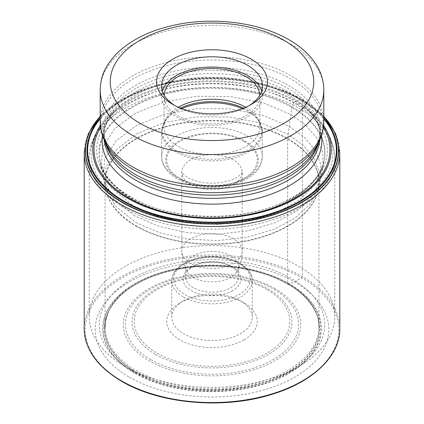 <?xml version="1.0" encoding="UTF-8"?>
<svg xmlns="http://www.w3.org/2000/svg" width="424" height="424" viewBox="0 0 424 424"><rect width="100%" height="100%" fill="white"/><g stroke="black" fill="none" stroke-linecap="round" stroke-linejoin="round"><path stroke-width="0.32" stroke-dasharray="2.12 1.59" d="M100.186 116.452A126.702 73.151 180 0 1 145.172 88.706A126.702 73.151 180 0 1 157.717 84.758A126.702 73.151 180 0 1 266.283 84.758A126.702 73.151 180 0 1 278.828 88.706A126.702 73.151 180 0 1 301.591 99.131A126.702 73.151 180 0 1 323.814 116.452M129.421 377.243A116.785 67.427 0 0 0 294.579 377.243A116.785 67.427 0 0 0 294.579 281.886A116.785 67.427 0 0 0 129.421 281.886A116.785 67.427 0 0 0 129.421 377.243M135.945 372.166A107.558 62.095 180 0 1 140.36 281.939A107.558 62.095 180 0 1 283.64 281.939A107.558 62.095 180 0 1 288.055 284.35L294.579 281.886L301.649 277.842A1.007 0.583 120 0 0 302.36 276.612L302.36 100.578A3.021 1.744 120 0 0 301.591 99.131L296.291 100.96L293.588 102.905L291.871 106.631L287.62 139.003L287.62 283.253A106.943 61.74 180 0 1 318.943 326.909A106.943 61.74 180 0 1 318.848 329.512A106.943 61.74 180 0 1 250.838 384.436A106.943 61.74 180 0 1 136.38 370.571A106.943 61.74 180 0 1 105.152 329.512A106.943 61.74 180 0 1 105.057 326.909A106.943 61.74 180 0 1 171.073 269.871A106.943 61.74 180 0 1 287.62 283.253L288.055 284.35A107.558 62.095 0 0 1 288.055 372.166A107.558 62.095 0 0 1 135.945 372.166M135.722 222.462L159.631 232.818L187.525 239.041L217.284 240.625L246.625 237.35L273.358 229.612L295.358 217.936L310.871 203.186L318.917 186.56L319.336 172.324L314.057 158.428L303.542 145.554L288.278 134.387L261.248 123.077L229.554 116.998L196.185 116.838L164.327 122.621L136.978 133.671L116.945 149.089L105.915 167.289L105.078 186.549L115.349 205.953L135.722 222.462M134.609 215.837L113.659 198.75L103.361 178.668L104.58 159.223L116.017 140.906L136.464 125.43L164.205 114.379L196.429 108.634L230.126 108.867L262.112 115.042L289.391 126.474L304.708 137.652L315.334 150.52L320.798 164.417L320.639 178.668L312.753 195.676L297.182 210.808L274.916 222.823L247.743 230.815L217.846 234.249L187.482 232.697L159.011 226.384L134.609 215.837M101.055 166.923L111.406 187.853L133.088 205.651L158.126 216.457L187.355 222.886L218.503 224.407L249.132 220.787L276.893 212.477L299.535 200.033L315.223 184.413L322.945 166.923M322.95 166.908L322.812 152.587L317.126 138.648L306.335 125.743L290.912 114.528L263.256 102.921L230.847 96.614L196.667 96.29L163.929 102.009L135.643 113.102L114.655 128.684L102.725 147.192L101.05 166.908M100.371 125.478A119.208 68.826 180 0 1 296.291 100.96A119.208 68.826 0 0 1 323.629 125.478M323.814 116.595A126.469 73.013 0 0 0 301.427 99.073A126.469 73.013 180 0 0 267.533 85.107L266.283 84.758M100.186 116.595A126.469 73.013 180 0 1 156.467 85.107A126.469 73.013 180 0 1 267.533 85.107M125.197 366.575A122.759 70.872 0 0 0 298.803 366.575A122.759 70.872 0 0 0 298.803 366.569A122.759 70.872 0 0 0 334.759 316.458A122.759 70.872 0 0 0 298.803 266.341A122.759 70.872 0 0 0 125.197 266.341A122.759 70.872 0 0 0 89.241 316.458A122.759 70.872 0 0 0 125.197 366.569A122.759 70.872 0 0 0 125.197 366.575L132.309 370.682A112.699 65.063 0 0 0 291.691 370.682L291.691 370.682A112.699 65.063 0 0 0 291.691 278.663A112.699 65.063 0 0 0 132.309 278.663A112.699 65.063 0 0 0 132.309 370.682L125.197 366.569M244.017 339.873A45.278 26.14 180 0 1 179.983 339.873A45.278 26.14 180 0 1 179.983 302.9A45.278 26.14 180 0 1 244.017 302.9L244.017 302.9A45.278 26.14 180 0 1 244.017 339.873M179.983 302.9L183.539 300.849A40.248 23.235 180 0 1 240.461 300.849L240.461 300.849A40.248 23.235 180 0 1 252.248 317.279A40.248 23.235 180 0 1 240.461 333.709A40.248 23.235 180 0 1 183.539 333.709A40.248 23.235 180 0 1 171.752 317.279A40.248 23.235 180 0 1 183.539 300.849M244.017 302.9L240.461 300.849L244.017 302.9M232.458 290.784A28.927 16.7 180 0 1 191.542 290.784A28.927 16.7 180 0 1 191.542 267.162A28.927 16.7 180 0 1 232.458 267.162L232.458 267.162A28.927 16.7 180 0 1 232.458 290.784M191.542 267.162L193.323 266.134A26.415 15.248 180 0 1 230.677 266.134L230.677 266.134A26.415 15.248 180 0 1 238.415 276.92A26.415 15.248 180 0 1 230.677 287.7A26.415 15.248 180 0 1 193.323 287.7A26.415 15.248 180 0 1 185.585 276.92A26.415 15.248 180 0 1 193.323 266.134M232.458 267.162L230.677 266.134L232.458 267.162M193.323 277.434A26.415 15.248 0 0 0 237.276 271.079A26.415 15.248 0 0 0 238.415 266.648A26.415 15.248 0 0 0 230.677 255.868A26.415 15.248 -0 0 0 201.893 252.561A26.415 15.248 -0 0 0 185.585 266.648A26.415 15.248 -0 0 0 186.724 271.079A26.415 15.248 -0 0 0 193.323 277.434M245.697 107.23A47.923 27.666 180 0 1 245.883 107.341A47.923 27.666 180 0 1 257.241 117.782A47.923 27.666 180 0 1 259.923 126.903A47.923 27.666 180 0 1 230.338 152.465A47.923 27.666 180 0 1 178.117 146.466A47.923 27.666 180 0 1 164.077 126.903A47.923 27.666 180 0 1 166.759 117.782A47.923 27.666 180 0 1 178.303 107.23M164.12 95.05A47.923 27.666 0 0 0 164.077 96.168A47.923 27.666 0 0 0 178.117 115.736A47.923 27.666 0 0 0 230.338 121.73A47.923 27.666 0 0 0 259.923 96.168A47.923 27.666 0 0 0 259.88 95.05M261.645 91.038A50.435 29.118 180 0 1 262.435 96.168A50.435 29.118 180 0 1 231.303 123.071A50.435 29.118 180 0 1 176.336 116.759A50.435 29.118 180 0 1 161.565 96.168A50.435 29.118 180 0 1 162.355 91.038M174.64 105.465A50.435 29.118 0 0 0 176.336 106.493L172.78 104.437L176.336 106.493A50.435 29.118 0 0 0 247.664 106.493L247.664 106.493A50.435 29.118 0 0 0 249.36 105.465M84.212 152.751A127.788 73.781 180 0 1 163.097 84.588A127.788 73.781 180 0 1 302.36 100.578A127.788 73.781 180 0 1 339.788 152.751M339.788 328.78A127.788 73.781 0 0 0 302.36 276.612A127.788 73.781 0 0 0 163.097 260.617A127.788 73.781 0 0 0 84.212 328.78M122.35 381.361A126.781 73.198 180 0 1 122.35 277.842A126.781 73.198 180 0 1 301.649 277.842A126.781 73.198 180 0 1 301.649 381.361A126.781 73.198 180 0 1 122.35 381.361M134.657 373.162A109.376 63.15 180 0 1 134.657 283.857A109.376 63.15 180 0 1 289.343 283.857A109.376 63.15 0 0 1 289.343 373.162A109.376 63.15 0 0 1 134.657 373.162M135.086 372.829A108.772 62.8 0 0 0 288.914 372.829A108.772 62.8 0 0 0 288.914 284.016A108.772 62.8 180 0 0 135.086 284.016A108.772 62.8 180 0 0 135.086 372.829M134.848 284.997A107.383 61.999 180 0 0 134.726 285.071A107.383 61.999 180 0 0 136.067 371.959A107.383 61.999 0 0 0 287.249 372.346A107.383 61.999 0 0 0 289.274 285.071A107.383 61.999 0 0 0 289.152 284.997A107.383 61.999 0 0 0 287.933 284.281A107.383 61.999 180 0 0 134.848 284.997L140.36 281.939M136.38 226.321A106.943 61.74 0 0 0 252.927 239.703A106.943 61.74 0 0 0 318.943 182.665A106.943 61.74 0 0 0 287.62 139.003A106.943 61.74 0 0 0 171.073 125.621A106.943 61.74 0 0 0 105.057 182.665A106.943 61.74 0 0 0 136.38 226.321M317.968 190.731A107.002 61.777 0 0 1 317.968 190.742A107.002 61.777 0 0 1 245.973 240.753A107.002 61.777 0 0 1 136.337 225.854A107.002 61.777 180 0 1 106.032 190.742A107.002 61.777 180 0 1 106.032 190.731A107.002 61.777 180 0 1 164.284 126.877A107.002 61.777 180 0 1 287.663 138.489A107.002 61.777 0 0 1 317.968 190.731L320.666 178.674M320.666 178.679L324.222 159.933A112.779 65.116 180 0 0 291.749 107.415A112.779 65.116 0 0 0 163.706 94.616A112.779 65.116 0 0 0 99.778 159.933A112.779 65.116 0 0 0 99.783 159.97A112.779 65.116 0 0 0 132.251 199.497A112.779 65.116 180 0 0 249.89 214.788A112.779 65.116 180 0 0 324.217 159.97L323.141 164.38A112.954 65.211 180 0 1 323.141 164.38A112.954 65.211 180 0 1 245.703 214.984A112.954 65.211 180 0 1 132.129 198.856A112.954 65.211 0 0 1 100.859 164.38A112.954 65.211 0 0 0 100.859 164.38L99.783 159.97M291.871 106.631A112.954 65.211 180 0 1 323.141 164.374L321.599 168.434L317.401 175.812C312.038 183.544 304.04 190.556 293.413 196.853C251.724 222.664 173.135 222.817 131.133 197.171C118.762 189.899 109.927 181.763 104.638 172.764L100.859 164.374A112.954 65.211 0 0 1 159.604 94.971A112.954 65.211 0 0 1 291.871 106.631M130.412 197.112A115.381 66.616 180 0 1 130.412 102.905A115.381 66.616 180 0 1 293.588 102.905A115.381 66.616 0 0 1 293.588 197.112A115.381 66.616 0 0 1 130.412 197.112M323.417 127.343A117.973 68.11 0 0 0 295.422 101.575A117.973 68.11 180 0 0 100.583 127.343M323.814 118.943A124.37 71.804 0 0 0 299.943 99.608A124.37 71.804 180 0 0 100.186 118.943M100.186 118.206A125.011 72.175 180 0 1 300.393 99.444A125.011 72.175 0 0 1 323.814 118.206M298.803 108.21A122.759 70.872 180 0 1 298.862 108.242A122.759 70.872 180 0 1 334.759 158.327A122.759 70.872 180 0 1 258.979 223.803A122.759 70.872 180 0 1 125.197 208.444A122.759 70.872 180 0 1 125.138 208.412A122.759 70.872 180 0 1 89.241 158.327A122.759 70.872 180 0 1 165.021 92.845A122.759 70.872 180 0 1 298.803 108.21M297.574 104.272A120.941 69.822 0 0 0 297.516 104.24A120.941 69.822 0 0 0 106.922 119.043A120.941 69.822 0 0 0 126.426 202.953A120.941 69.822 0 0 0 126.485 202.985A120.941 69.822 0 0 0 285.352 209.127A120.941 69.822 0 0 0 317.078 119.043A120.941 69.822 0 0 0 297.574 104.272M102.497 135.59A109.864 63.43 180 0 1 116.547 109.291A109.864 63.43 180 0 1 289.634 95.819A109.864 63.43 180 0 1 289.682 95.845A109.864 63.43 180 0 1 307.453 109.291A109.864 63.43 180 0 1 321.503 135.59M274.688 288.479A88.658 51.187 180 0 1 274.688 360.866A88.658 51.187 180 0 1 149.312 360.866A88.658 51.187 180 0 1 149.312 288.479A88.658 51.187 180 0 1 274.688 288.479M150.732 359.568A86.528 49.958 180 0 1 150.854 288.94A86.528 49.958 180 0 1 273.189 288.961A86.528 49.958 180 0 1 273.268 289.009A86.528 49.958 180 0 1 273.146 359.637A86.528 49.958 180 0 1 150.812 359.616A86.528 49.958 180 0 1 150.732 359.568M155.544 354.432A79.919 46.142 0 0 0 268.54 354.385A79.919 46.142 0 0 0 268.514 289.142A79.919 46.142 0 0 0 268.456 289.11A79.919 46.142 0 0 0 155.46 289.157A79.919 46.142 0 0 0 155.486 354.4A79.919 46.142 0 0 0 155.544 354.432M266.956 289.597A77.793 44.912 0 0 0 156.965 289.645A77.793 44.912 0 0 0 156.991 353.144A77.793 44.912 0 0 0 157.044 353.176A77.793 44.912 0 0 0 267.035 353.128A77.793 44.912 0 0 0 267.009 289.629A77.793 44.912 0 0 0 266.956 289.597M183.597 297.081A40.248 23.235 0 0 0 227.439 302.074A40.248 23.235 0 0 0 252.248 280.614A40.248 23.235 0 0 0 240.461 264.184A40.248 23.235 0 0 0 240.403 264.152A40.248 23.235 0 0 0 196.561 259.154A40.248 23.235 0 0 0 171.752 280.614A40.248 23.235 0 0 0 183.539 297.049A40.248 23.235 0 0 0 183.597 297.081M238.982 263.331A38.234 22.075 0 0 0 184.938 263.378A38.234 22.075 0 0 0 184.965 294.585A38.234 22.075 0 0 0 185.018 294.611A38.234 22.075 0 0 0 239.062 294.569A38.234 22.075 0 0 0 239.035 263.362A38.234 22.075 0 0 0 238.982 263.331M190.657 263.362A30.189 17.426 180 0 1 181.811 251.04A30.189 17.426 180 0 1 200.446 234.938A30.189 17.426 180 0 1 233.343 238.717A30.189 17.426 180 0 1 242.189 251.04A30.189 17.426 180 0 1 223.554 267.141A30.189 17.426 180 0 1 190.657 263.362M233.396 159.874A30.189 17.426 0 0 0 233.343 159.843A30.189 17.426 0 0 0 200.446 156.064A30.189 17.426 0 0 0 181.811 172.165A30.189 17.426 0 0 0 190.604 184.461A30.189 17.426 0 0 0 190.657 184.493A30.189 17.426 0 0 0 223.554 188.267A30.189 17.426 0 0 0 242.189 172.165A30.189 17.426 0 0 0 233.396 159.874M244.097 141.404A45.278 26.14 180 0 1 243.98 178.35A45.278 26.14 180 0 1 179.983 178.329A45.278 26.14 180 0 1 179.903 178.281A45.278 26.14 0 0 1 180.02 141.335A45.278 26.14 0 0 1 244.017 141.356A45.278 26.14 0 0 1 244.097 141.404M244.728 140.948A46.285 26.723 180 0 1 244.728 178.737A46.285 26.723 180 0 1 179.273 178.737A46.285 26.723 180 0 1 179.273 140.948A46.285 26.723 180 0 1 244.728 140.948M176.426 177.094A50.313 29.049 180 0 1 161.687 156.557A50.313 29.049 180 0 1 192.713 129.728A50.313 29.049 180 0 1 247.521 135.987A50.313 29.049 180 0 1 247.574 136.019A50.313 29.049 180 0 1 262.313 156.557A50.313 29.049 180 0 1 231.287 183.385A50.313 29.049 180 0 1 176.479 177.126A50.313 29.049 180 0 1 176.426 177.094M181.716 108.623A50.313 29.049 0 0 0 161.687 131.816A50.313 29.049 0 0 0 176.426 152.354A50.313 29.049 0 0 0 176.479 152.391A50.313 29.049 0 0 0 231.292 158.645A50.313 29.049 0 0 0 262.313 131.816A50.313 29.049 0 0 0 247.574 111.279A50.313 29.049 0 0 0 247.521 111.247A50.313 29.049 0 0 0 242.284 108.623M243.609 108.109A49.931 28.827 180 0 1 247.25 110.012A49.931 28.827 180 0 1 247.309 110.044A49.931 28.827 180 0 1 259.144 120.925A49.931 28.827 180 0 1 238.585 154.829A49.931 28.827 180 0 1 176.75 150.843A49.931 28.827 180 0 1 176.691 150.812A49.931 28.827 180 0 1 164.857 120.925A49.931 28.827 180 0 1 180.391 108.109M100.186 90.01A111.814 64.554 180 0 1 169.208 30.369A111.814 64.554 180 0 1 291.065 44.361A111.814 64.554 180 0 1 291.145 44.403A111.814 64.554 180 0 1 323.814 90.01M323.814 121.423A111.814 64.554 0 0 0 291.118 75.806A111.814 64.554 0 0 0 291.065 75.774A111.814 64.554 0 0 0 169.208 61.782A111.814 64.554 0 0 0 100.186 121.423M104.537 140.757A111.21 64.204 180 0 1 156.467 68.603A111.21 64.204 180 0 1 290.636 78.832A111.21 64.204 180 0 1 290.689 78.864A111.21 64.204 180 0 1 319.463 140.757M319.823 139.957A108.041 62.376 0 0 0 320.041 135.987L320.041 132.786L316.988 146.121A108.65 62.731 0 0 0 288.829 85.622A108.65 62.731 0 0 0 288.771 85.59A108.65 62.731 0 0 0 157.712 75.642A108.65 62.731 0 0 0 107.012 146.121L103.96 132.786A108.041 62.376 180 0 1 170.618 75.165A108.041 62.376 180 0 1 288.341 88.648A108.041 62.376 180 0 1 288.399 88.68A108.041 62.376 180 0 1 320.041 132.786A108.041 62.376 180 0 1 318.816 142.162M105.184 142.162A108.041 62.376 180 0 1 103.96 132.786L103.96 135.987A108.041 62.376 0 0 0 104.177 139.957M334.759 316.458L334.759 158.327C334.483 143.768 328.589 130.672 317.078 119.043L307.453 109.291C316.871 120.246 321.069 129.14 320.041 135.987A108.041 62.376 0 0 0 288.399 91.876A108.041 62.376 0 0 0 288.346 91.849A108.041 62.376 0 0 0 170.623 78.366A108.041 62.376 0 0 0 103.96 135.987C102.931 129.14 107.129 120.246 116.547 109.291L106.922 119.043C95.411 130.672 89.517 143.768 89.241 158.327L89.241 316.458M100.186 116.271L119.663 100.742L145.172 88.706M278.828 88.706L301.734 99.2L323.814 116.271M289.152 284.997L283.64 281.939M134.726 285.071C126.659 289.91 120.14 295.343 115.18 301.358C111.968 305.455 109.805 308.815 108.698 311.444L105.481 321.726L105.152 329.512M318.848 329.512C319.012 322.023 317.846 316.034 315.35 311.545C314.163 308.762 311.979 305.36 308.805 301.337C303.844 295.327 297.335 289.905 289.274 285.071M318.943 326.909L318.943 182.665L317.968 190.742M105.057 326.909L105.057 182.665L106.032 190.742M99.778 159.933L106.032 190.731M156.467 85.107L157.717 84.758M291.691 370.682L298.803 366.569M171.752 317.279L171.752 280.614C171.99 273.724 176.018 267.968 183.825 263.341C191.669 258.905 201.013 256.637 211.846 256.525C222.727 256.589 232.129 258.831 240.042 263.262C248.84 269.256 252.911 275.044 252.248 280.614L252.248 317.279M238.415 266.648L238.415 276.92M185.585 266.648L185.585 276.92M237.276 271.079C240.525 264.82 242.162 258.142 242.189 251.04L242.189 172.165C243.318 170.978 239.952 178.175 226.708 181.419C212.09 184.673 199.031 183.396 187.53 177.582C178.393 170.745 182.988 172.414 181.811 172.165L181.811 251.04C181.838 258.142 183.475 264.82 186.724 271.079M257.241 117.782L259.144 120.925L262.313 131.816L262.313 156.557C260.076 174.105 248.983 178.552 234.329 184.175L223.543 186.502L212.191 187.307C198.766 187.244 187.122 184.451 177.258 178.939C164.841 171.503 161.38 162.456 161.687 156.557L161.687 131.816L164.857 120.925L166.759 117.782M164.077 96.168L164.077 126.903M259.923 96.168L259.923 126.903M161.565 85.902L161.565 96.168M247.664 106.493L251.22 104.437M262.435 85.902L262.435 96.168"/><path stroke-width="0.64" d="M323.814 116.452A126.702 73.151 180 0 1 287.414 209.636A126.702 73.151 180 0 1 122.409 202.582A126.702 73.151 180 0 1 100.186 116.452M323.629 125.478A119.208 68.826 0 0 1 276.528 207.495A119.208 68.826 0 0 1 127.709 198.294A119.208 68.826 180 0 1 100.371 125.478M100.186 116.595A126.469 73.013 180 0 0 122.573 202.333A126.469 73.013 0 0 0 287.096 209.451A126.469 73.013 0 0 0 323.814 116.595M178.303 107.23A47.923 27.666 180 0 1 245.697 107.23M259.88 95.05A47.923 27.666 0 0 0 245.883 76.606A47.923 27.666 0 0 0 194.563 70.4A47.923 27.666 0 0 0 164.12 95.05M162.355 91.038A50.435 29.118 180 0 1 196.9 68.386A50.435 29.118 180 0 1 247.664 75.578A50.435 29.118 180 0 1 261.645 91.038M249.36 105.465A50.435 29.118 0 0 0 262.435 85.902A50.435 29.118 0 0 0 247.664 65.312A50.435 29.118 0 0 0 176.336 65.312A50.435 29.118 0 0 0 161.565 85.902A50.435 29.118 0 0 0 174.64 105.465M172.78 59.148A55.47 32.023 0 0 0 172.78 104.437L172.78 104.437A55.47 32.023 0 0 0 251.22 104.437L251.22 104.437A55.47 32.023 0 0 0 251.22 59.148A55.47 32.023 0 0 0 172.78 59.148M339.788 328.78C340.212 355.863 313.029 381.945 272.086 394.288C224.211 409.616 160.039 404.136 121.847 381.409C97.324 366.866 84.773 349.323 84.212 328.78A127.788 73.781 0 0 0 121.64 380.948A127.788 73.781 0 0 0 260.903 396.944A127.788 73.781 0 0 0 339.788 328.78L339.788 152.751A127.788 73.781 180 0 1 260.903 220.915A127.788 73.781 180 0 1 121.64 204.919A127.788 73.781 180 0 1 84.212 152.751L88.303 133.809L100.186 116.271M100.583 127.343A117.973 68.11 180 0 0 128.578 197.897A117.973 68.11 0 0 0 274.683 207.437A117.973 68.11 0 0 0 323.417 127.343M100.186 118.943A124.37 71.804 180 0 0 124.057 201.156A124.37 71.804 0 0 0 284.191 208.852A124.37 71.804 0 0 0 323.814 118.943M323.814 118.206A125.011 72.175 0 0 1 285.092 209.032A125.011 72.175 0 0 1 123.607 201.517A125.011 72.175 180 0 1 100.186 118.206M321.503 135.59A109.864 63.43 180 0 1 258.131 198.262A109.864 63.43 180 0 1 134.366 185.579A109.864 63.43 180 0 1 134.318 185.548A109.864 63.43 180 0 1 102.497 135.59M242.284 108.623A50.313 29.049 0 0 0 181.716 108.623M180.391 108.109A49.931 28.827 180 0 1 243.609 108.109M139.978 123.294A101.755 58.745 180 0 1 140.084 40.232A101.755 58.745 180 0 1 283.953 40.254A101.755 58.745 180 0 1 284.022 40.296A101.755 58.745 180 0 1 283.916 123.352A101.755 58.745 180 0 1 140.047 123.336A101.755 58.745 180 0 1 139.978 123.294M323.814 90.01A111.814 64.554 180 0 1 254.792 149.651A111.814 64.554 180 0 1 132.935 135.659A111.814 64.554 180 0 1 132.855 135.611A111.814 64.554 180 0 1 100.186 90.01L100.186 121.423A111.814 64.554 0 0 0 132.882 167.04A111.814 64.554 0 0 0 132.935 167.072A111.814 64.554 0 0 0 254.792 181.064A111.814 64.554 0 0 0 323.814 121.423L323.814 90.01C323.777 82.261 321.837 74.836 317.995 67.739C311.826 56.646 302.158 47.318 288.983 39.755C259.589 22.499 214.311 16.7 175.859 24.804C150.414 30.109 130.481 39.92 116.059 54.235C102.465 69.377 100.838 78.323 100.186 90.01M104.537 140.757L107.012 146.121A108.65 62.731 0 0 0 135.171 174.333A108.65 62.731 0 0 0 135.23 174.365A108.65 62.731 0 0 0 240.238 190.551A108.65 62.731 0 0 0 316.988 146.121L319.463 140.757A111.21 64.204 180 0 1 240.864 186.242A111.21 64.204 180 0 1 133.364 169.632A111.21 64.204 180 0 1 133.311 169.605A111.21 64.204 180 0 1 104.537 140.757C101.659 134.53 100.207 128.085 100.186 121.423M318.816 142.162A108.041 62.376 180 0 1 245.74 192.046A108.041 62.376 180 0 1 135.659 176.925A108.041 62.376 180 0 1 135.601 176.893A108.041 62.376 180 0 1 105.184 142.162M104.177 139.957A108.041 62.376 0 0 0 135.601 180.094A108.041 62.376 0 0 0 135.654 180.121A108.041 62.376 0 0 0 250.176 194.34A108.041 62.376 0 0 0 319.823 139.957M339.788 152.751L335.697 133.809L323.814 116.271M84.212 328.78L84.212 152.751M319.463 140.757C322.341 134.53 323.793 128.085 323.814 121.423"/></g></svg>
